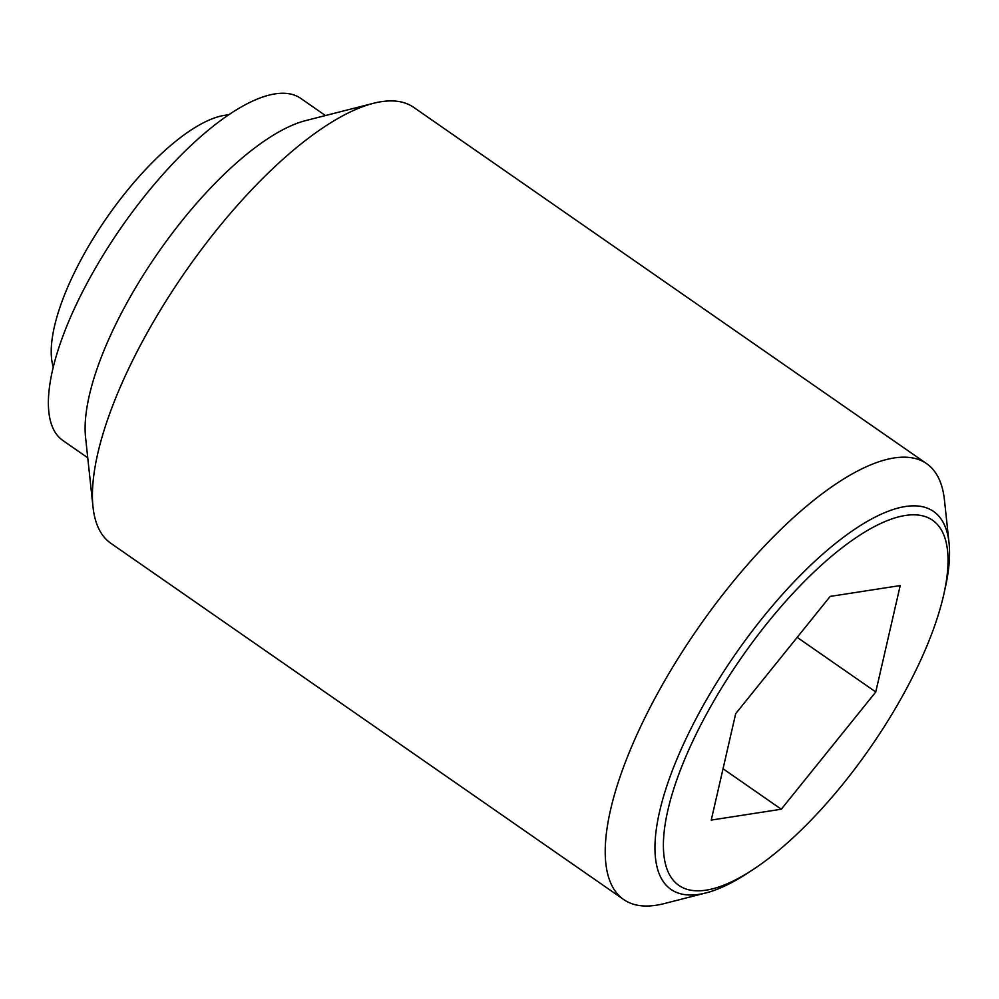 <?xml version="1.0" encoding="UTF-8"?>
<svg xmlns="http://www.w3.org/2000/svg" width="999" height="999" viewBox="0 0 999 999"><rect width="100%" height="100%" fill="white"/><g stroke="black" fill="none" stroke-linecap="round" stroke-linejoin="round"><path stroke-width="1.5" d="M53.284 367.145A159.328 56.319 -55.2 0 1 80.382 260.876A159.328 56.319 -55.2 0 1 228.496 114.897M949.05 542.981L944.442 499.975A265.409 93.819 124.8 0 0 926.56 463.598A265.409 93.819 124.8 0 0 653.821 700.374A265.409 93.819 124.8 0 0 623.738 899.562A265.409 93.819 124.8 0 0 664.073 903.62L705.981 892.919A230.095 81.331 -55.2 0 1 699.175 894.33A230.095 81.331 -55.2 0 1 697.102 716.72A230.095 81.331 -55.2 0 1 905.381 506.518A230.095 81.331 -55.2 0 1 949.05 542.981A230.095 81.331 -55.2 0 1 945.241 587.912L943.855 594.118A222.302 78.584 124.8 0 0 905.344 515.472A222.302 78.584 124.8 0 0 704.108 718.568A222.302 78.584 124.8 0 0 706.118 890.159A222.302 78.584 124.8 0 0 752.085 870.204A222.302 78.584 124.8 0 0 943.855 594.118M926.56 463.598L413.723 107.38A265.409 93.819 124.8 0 0 373.376 103.322A265.409 93.819 124.8 0 0 140.996 344.168A265.409 93.819 124.8 0 0 93.007 506.955A265.409 93.819 124.8 0 0 110.901 543.344L623.738 899.562M373.376 103.322L305.657 120.604A208.341 73.639 124.8 0 0 123.239 309.665A208.341 73.639 124.8 0 0 85.577 437.462L93.007 506.955M325.462 115.547L300.624 98.302A208.341 73.639 124.8 0 0 86.526 284.178A208.341 73.639 124.8 0 0 62.912 440.534L87.75 457.779M752.085 870.204L746.753 873.663A230.095 81.331 -55.2 0 1 705.981 892.919M875.773 691.97L781.293 809.227L711.251 820.079L735.689 713.673L830.169 596.415L900.211 585.564L875.773 691.97L797.177 637.362M781.293 809.227L723.039 768.755"/></g></svg>
